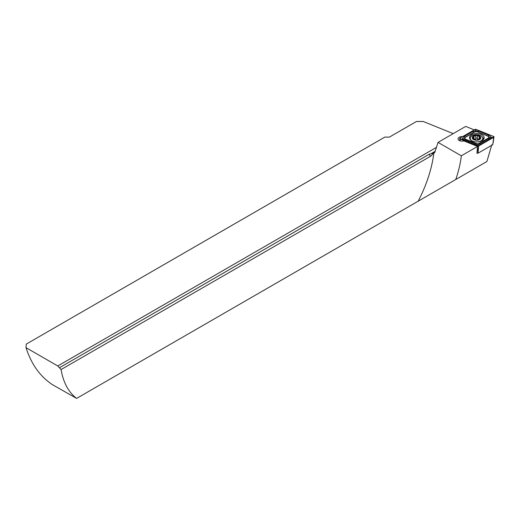 <?xml version="1.0" encoding="UTF-8"?>
<svg xmlns="http://www.w3.org/2000/svg" width="520" height="520" viewBox="0 0 520 520"><rect width="100%" height="100%" fill="white"/><g stroke="black" fill="none" stroke-linecap="round" stroke-linejoin="round"><path stroke-width="0.78" d="M477.438 152.99L476.912 153.296L477.568 146.439L463.86 140.901A3.958 2.288 180 0 1 459.219 140.491A3.958 2.288 180 0 1 458.055 138.873A3.958 2.288 180 0 1 462.605 136.617M453.226 133.62L423.228 121.492L416.442 121.492L389.389 137.111L384.8 137.111L26.254 344.116L26 347.646C31.824 365.528 40.684 376.603 52.072 384.449L76.602 398.404A95.973 55.406 -60 0 1 61.093 369.551L57.772 365.982L436.592 147.277M26 347.646L57.772 365.982M438.048 142.383L461.318 155.818C460.466 163.293 458.614 171.184 455.76 179.504L418.171 201.201A95.973 55.406 120 0 0 433.875 152.99L434.811 152.328L438.048 142.383L465.693 126.419L474.26 129.883M491.81 144.697L486.915 161.512L455.76 179.504M432.978 153.504A4.797 2.769 120 0 1 430.424 156.319L429.221 154.245L434.369 152.874M429.221 154.245L59.696 367.588M76.602 398.404L418.171 201.201M461.318 155.818L477.568 146.439M430.424 156.319L61.093 369.551M473.063 138.931A4.017 2.321 0 0 0 476.463 140.069L479.973 138.931L479.414 137.93L479.966 136.559A4.017 2.321 0 0 0 476.704 135.434L476.418 135.428A4.017 2.321 0 0 0 473.142 136.494L472.992 136.637A4.017 2.321 0 0 0 472.498 137.722A4.017 2.321 0 0 0 472.959 138.827L476.463 140.069A4.017 2.321 0 0 0 479.973 138.931A4.017 2.321 0 0 0 480.071 136.662L479.869 137.254M472.992 136.637L473.616 137.891L472.901 138.665M472.94 136.805L473.187 137.209M482.813 138.34A6.298 3.634 0 0 0 482.813 138.287A6.298 3.634 0 0 0 476.6 134.654A6.298 3.634 0 0 0 470.223 138.242A6.298 3.634 0 0 0 470.216 138.287A6.298 3.634 0 0 0 476.437 141.928A6.298 3.634 0 0 0 482.813 138.34M476.463 140.244A4.316 2.496 0 0 0 480.838 137.781A4.316 2.496 0 0 0 476.574 135.258A4.316 2.496 0 0 0 472.199 137.716A4.316 2.496 0 0 0 476.463 140.244M482.755 140.205A6.298 3.634 0 0 0 482.813 139.756A6.298 3.634 0 0 0 482.813 139.711A6.298 3.634 0 0 0 482.813 139.659M473.616 139.159L473.616 137.891M476.418 135.428L473.142 136.494M479.966 136.559L476.704 135.434M479.973 138.931L479.843 138.437L479.843 139.035M479.414 137.937L479.414 139.191M473.616 139.081A0.806 0.461 180 0 1 473.987 139.1A1.404 0.812 0 0 0 475.774 138.522A0.806 0.461 180 0 1 476.56 138.164A0.806 0.461 180 0 1 477.341 138.528A1.404 0.812 0 0 0 479.102 139.133A0.806 0.461 180 0 1 479.414 139.12M481.995 140.725A7.319 4.225 0 0 0 484.14 137.735A7.319 4.225 0 0 0 479.622 133.828A7.319 4.225 0 0 0 471.647 134.745A7.319 4.225 0 0 0 469.508 137.735A7.319 4.225 0 0 0 474.026 141.635A7.319 4.225 0 0 0 481.995 140.725M477.497 131.983A2.398 1.385 0 0 0 474.428 132.138L465.595 137.234A2.398 1.385 0 0 0 465.92 139.353L476.144 143.488A2.398 1.385 0 0 0 479.219 143.332L488.046 138.236A2.398 1.385 0 0 0 487.728 136.117L477.841 131.983L475.82 131.625L474.428 132.138M476.184 129.422A0.962 0.552 0 0 0 474.955 129.487L459.921 138.164A0.962 0.552 0 0 0 459.647 138.6A0.962 0.552 0 0 0 460.05 139.009L477.464 146.048A0.962 0.552 0 0 0 478.693 145.984L493.721 137.306A0.962 0.552 0 0 0 494 136.962A0.962 0.552 0 0 0 493.597 136.461L476.184 129.422L475.631 130.332L474.955 129.487M476.976 152.802L477.99 153.212L492.719 144.709L493.721 137.306L493.044 137.371L493.597 136.461M477.99 153.212L478.693 145.984L477.464 146.048L477.497 146.412M491.764 137.865L477.971 145.945L461.91 139.373L463.209 139.204L461.884 139.172L463.983 136.591L472.817 131.488L475.67 130.767L478.81 131.19L489.034 135.323L491.731 137.663L490.438 137.833L493.044 137.371M472.817 131.488A1.677 0.969 60 0 0 474 132.178L465.173 137.274L463.476 139.087L477.828 144.892L478.017 146.048M461.688 139.282L460.05 139.009L460.226 140.913M475.82 131.625L475.631 130.332M477.828 144.892L490.172 137.735L487.728 136.117M430.657 153.913L435.195 151.294M473.161 139.002L473.161 138.392M473.987 139.1L473.987 136.428M475.774 138.522L475.774 135.85M477.341 138.528L477.341 135.863M479.102 139.133L479.102 136.468M470.216 138.886A7.066 4.075 0 0 0 470.002 139.269M483.873 138.859A7.319 4.225 0 0 0 482.632 137.417M483.639 139.269A7.066 4.075 0 0 0 482.813 138.171M478.017 151.977L477.555 147.037M470.223 138.164A7.319 4.225 0 0 0 469.768 138.859M460.603 139.009L459.921 138.164M489.034 135.323L488.072 136.117L477.841 131.983A1.677 0.786 -68 0 0 478.81 131.19M489.658 139.445A1.677 0.969 60 0 1 488.469 138.762L488.046 138.236M480.831 144.541L479.219 143.332M474.838 144.846L476.144 143.488M464.613 140.712A1.677 0.786 -68 0 0 465.575 139.919L465.92 139.353M463.983 136.591L465.595 137.234M470.216 139.555L470.216 138.287M482.813 139.711L482.813 138.287M493.044 143.299L494 136.962M459.986 140.835L459.647 138.6"/></g></svg>

